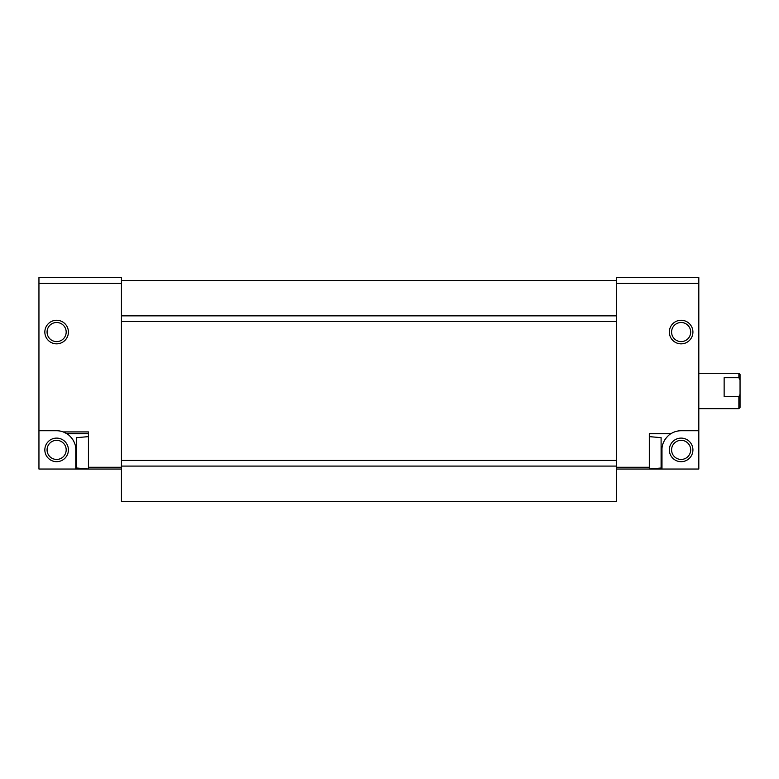 <?xml version="1.0" encoding="UTF-8"?>
<svg xmlns="http://www.w3.org/2000/svg" width="779" height="779" viewBox="0 0 779 779"><rect width="100%" height="100%" fill="white"/><g stroke="black" fill="none" stroke-linecap="round" stroke-linejoin="round"><path stroke-width="1.17" d="M38.95 283.449L121.436 283.449L121.436 277.558L38.95 277.558L38.95 469.036L75.777 469.036L75.777 467.273L76.654 467.273M66.332 433.377A19.144 19.144 0 0 0 63.235 431.917L66.828 433.689C67.617 433.893 76.099 440.086 75.777 449.892L75.777 467.273M669.346 332.058A11.782 11.782 0 0 0 687.029 342.263A11.782 11.782 0 0 0 687.029 321.854A11.782 11.782 0 0 0 669.346 332.058M616.325 469.036L616.325 277.558L698.812 277.558L698.812 430.738L681.138 430.738A19.144 19.144 0 0 0 670.933 433.689L649.316 433.689L649.316 469.036L616.325 469.036L616.325 501.442L121.436 501.442L121.436 469.036L88.436 469.036L88.436 431.917L63.235 431.917A19.144 19.144 0 0 0 56.624 430.738L38.95 430.738M665.977 438.188A19.144 19.144 0 0 0 663.182 443.241M670.933 433.689C670.144 433.893 661.663 440.086 661.984 449.892L661.984 469.036L649.316 469.036L698.812 469.036L698.812 430.738M47.071 449.892A9.552 9.552 0 0 0 61.405 458.159A9.552 9.552 0 0 0 61.405 441.615A9.552 9.552 0 0 0 47.071 449.892M671.586 449.892A9.552 9.552 0 0 0 685.909 458.159A9.552 9.552 0 0 0 685.909 441.615A9.552 9.552 0 0 0 671.586 449.892M121.436 283.449L121.436 469.036M44.841 332.058A11.782 11.782 0 0 0 62.515 342.263A11.782 11.782 0 0 0 62.515 321.854A11.782 11.782 0 0 0 44.841 332.058M75.777 469.036L88.436 469.036L75.777 469.036L88.436 469.036L76.654 468.004L76.654 437.662L88.436 436.63M121.436 466.095L616.325 466.095M121.436 460.447L616.325 460.447M121.436 321.503L616.325 321.503M121.436 315.855L616.325 315.855M121.436 280.508L616.325 280.508M669.346 449.892A11.782 11.782 0 0 0 687.029 460.097A11.782 11.782 0 0 0 687.029 439.687A11.782 11.782 0 0 0 669.346 449.892M74.58 443.241A19.144 19.144 0 0 0 71.785 438.188M68.581 434.935A19.144 19.144 0 0 0 66.741 433.63M44.841 449.892A11.782 11.782 0 0 0 62.515 460.097A11.782 11.782 0 0 0 62.515 439.687A11.782 11.782 0 0 0 44.841 449.892M671.586 332.058A9.552 9.552 0 0 0 685.909 340.326A9.552 9.552 0 0 0 685.909 323.782A9.552 9.552 0 0 0 671.586 332.058M47.071 332.058A9.552 9.552 0 0 0 61.405 340.326A9.552 9.552 0 0 0 61.405 323.782A9.552 9.552 0 0 0 47.071 332.058M66.828 433.689L88.436 433.689M649.316 469.036L661.098 468.004L661.098 437.662L649.316 436.63M740.05 394.34L738.872 396.599L738.872 408.644L740.05 407.466L740.05 374.475L738.872 373.297L698.812 373.297M740.05 379.986L738.872 377.727L738.872 373.297M738.872 396.599L724.139 396.599L724.139 377.727L738.872 377.727M616.325 283.449L698.812 283.449M616.325 467.273L649.316 467.273M88.436 467.273L121.436 467.273M661.984 467.273L661.098 467.273M661.984 452.833L661.098 452.833M75.777 452.833L76.654 452.833M738.872 408.644L698.812 408.644"/></g></svg>
